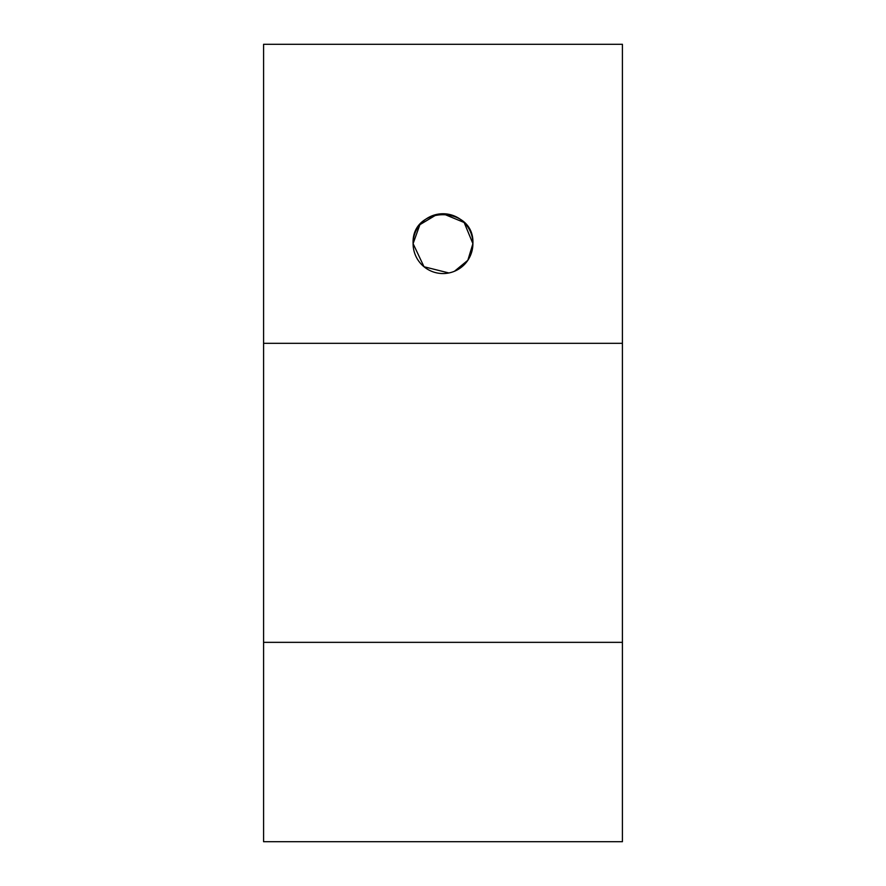 <?xml version="1.0" encoding="UTF-8"?>
<svg xmlns="http://www.w3.org/2000/svg" width="886" height="886" viewBox="0 0 886 886"><rect width="100%" height="100%" fill="white"/><g stroke="black" fill="none" stroke-linecap="round" stroke-linejoin="round"><path stroke-width="1.33" d="M437.152 214.323L419.898 224.667L413.097 243.65A29.902 29.902 0 0 0 443 273.553A29.902 29.902 0 0 0 472.902 243.65A29.902 29.902 0 0 0 443 213.747A29.902 29.902 0 0 0 413.097 243.65C411.226 205.065 474.774 205.087 472.902 243.65L464.153 222.508L443 213.747M472.902 243.65L467.841 260.296L454.485 271.26L467.841 260.285L472.902 243.65M448.881 272.966L424.017 266.752L413.097 243.65L424.017 266.752L448.87 272.977M622.415 642.35L263.585 642.35L263.585 343.325L622.415 343.325L622.415 841.7L263.585 841.7L263.585 642.35M263.585 343.325L263.585 44.3L622.415 44.3L622.415 343.325"/></g></svg>
